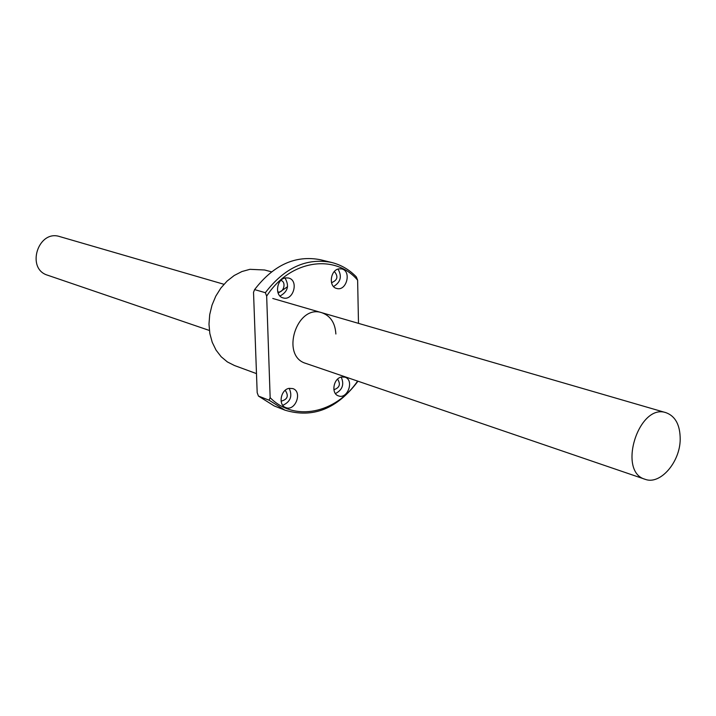<?xml version="1.0" encoding="UTF-8"?>
<svg xmlns="http://www.w3.org/2000/svg" width="716" height="716" viewBox="0 0 716 716"><rect width="100%" height="100%" fill="white"/><g stroke="black" fill="none" stroke-linecap="round" stroke-linejoin="round"><path stroke-width="1.07" d="M223.956 284.288L59.84 236.62C38.154 229.201 25.633 268.84 47.641 275.221L209.376 330.461M680.2 439.347C680.173 425.125 675.474 416.247 666.104 412.72C638.797 402.786 617.022 471.737 645.08 479.281C660.134 485.233 680.084 462.241 680.2 439.347M265.35 292.692C284.512 267.703 306.582 257.626 331.562 262.45C341.049 264.822 349.301 269.628 356.308 276.877L357.624 280.171C335.007 253.294 289.864 259.908 266.665 296.129L265.35 292.692L254.601 289.604L253.527 292.316L257.178 392.654L258.449 396.064L274.228 405.954L284.914 410.143L269.064 400.19L258.449 396.064M278.13 293.148L287.564 286.722M358.492 323.372L357.624 280.171M331.562 262.45L320.41 259.738C295.547 254.932 273.61 264.893 254.601 289.604M269.064 400.19L270.156 397.666C294.303 422.324 335.938 413.293 357.597 381.091M266.665 296.129L270.156 397.666M357.973 381.216C337.138 408.943 312.785 418.591 284.914 410.143M645.08 479.281L305.822 363.397C280.162 356.156 296.666 303.915 321.824 312.713C330.497 315.845 335.178 322.934 335.867 334.005M289.058 388.349L292.862 388.591C302.823 391.759 295.26 411.772 285.693 407.547C277.969 405.095 280.654 389.683 289.058 388.349M341.55 376.992L344.96 377.162C354.554 379.963 347.663 399.68 338.417 395.867C330.855 393.675 333.387 378.272 341.55 376.992M339.071 268.84L341.72 268.93C351.86 270.952 346.562 291.555 336.699 288.459C328.259 286.776 330.282 269.807 339.071 268.84M285.595 277.88L288.575 278.014C299.154 280.35 293.336 301.329 283.071 297.883C274.38 295.959 276.519 278.891 285.595 277.88M271.489 271.82L264.58 269.986L249.938 269.323L241.91 271.543L234.204 275.499L227.097 281.066L220.877 288.047L215.785 296.164L212.017 305.132L209.716 314.584L208.983 324.169L209.833 333.522L212.222 342.275L216.053 350.115L221.172 356.747L227.375 361.929L234.418 365.5L256.48 373.618M280.878 280.421C286.803 281.898 283.545 293.65 277.71 291.86M284.977 278.014C289.515 285.738 287.85 291.743 279.992 296.03M334.354 271.507C338.516 276.537 337.558 280.26 331.49 282.677M338.024 269.1C342.185 276.358 340.691 282.176 333.549 286.543M337.594 379.131C340.843 384.232 339.608 387.759 333.889 389.719M341.201 377.081C344.414 384.376 342.49 389.88 335.428 393.585M285.201 390.31C288.951 395.867 287.581 399.492 281.093 401.175M289.201 388.323C292.647 396.1 290.508 401.774 282.775 405.319M272.769 298.465L666.104 412.72"/></g></svg>
